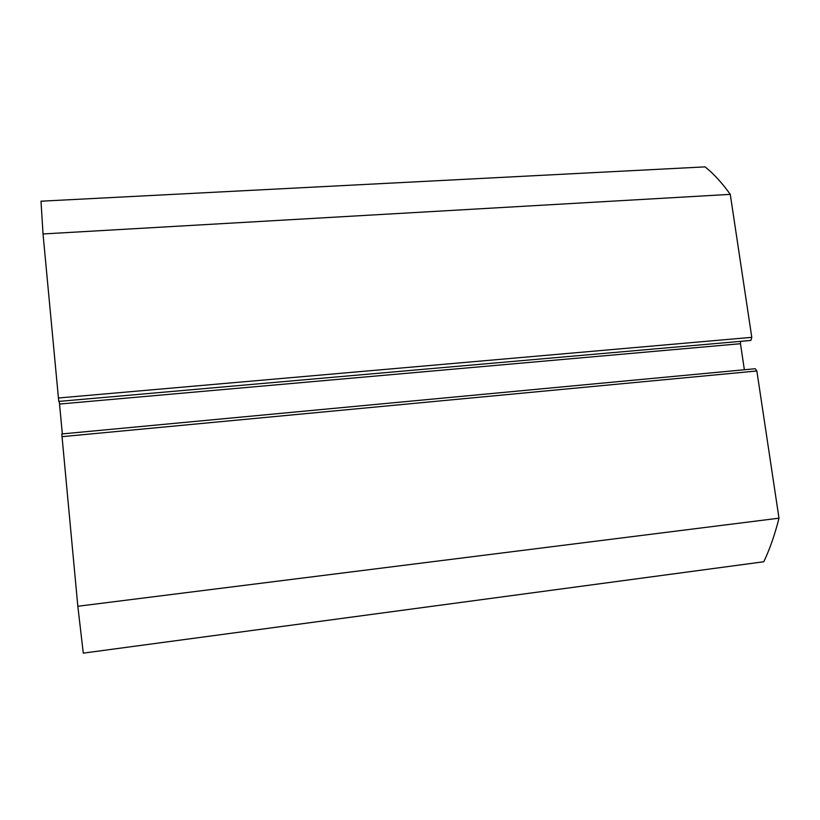 <?xml version="1.0" encoding="UTF-8"?>
<svg xmlns="http://www.w3.org/2000/svg" width="820" height="820" viewBox="0 0 820 820"><rect width="100%" height="100%" fill="white"/><g stroke="black" fill="none" stroke-linecap="round" stroke-linejoin="round"><path stroke-width="1.23" d="M756.85 370.978L779 518.178C774.838 534.671 769.765 549.195 763.789 561.751L83.281 653.13L77.828 606.267L61.787 433.954L755.281 368.733L756.85 370.978L61.982 436.67M740.624 341.602L740.47 343.713L59.532 404.045L62.33 433.903M59.532 404.045L59.286 401.667M58.753 401.421L750.874 340.443L58.753 401.421L43.029 233.956L41 201.197L705.056 166.87C713.677 173.737 722.082 182.901 730.271 194.361L751.786 337.338L750.874 340.443M744.365 369.758L740.47 343.713M779 518.178L77.828 606.267M43.029 233.956L730.271 194.361M58.363 397.997L751.786 337.338M755.281 368.733L61.787 433.954"/></g></svg>
